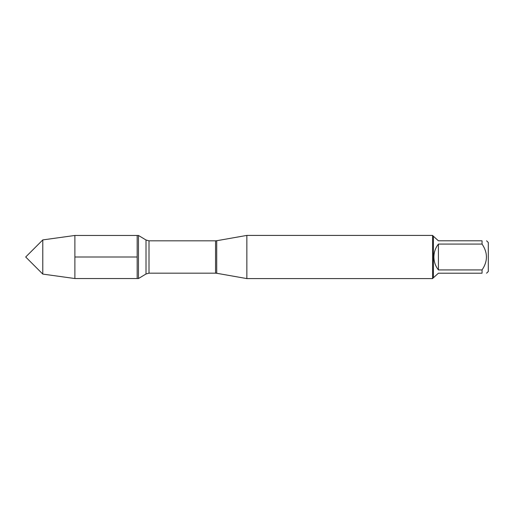 <?xml version="1.0" encoding="UTF-8"?>
<svg xmlns="http://www.w3.org/2000/svg" width="514" height="514" viewBox="0 0 514 514"><rect width="100%" height="100%" fill="white"/><g stroke="black" fill="none" stroke-linecap="round" stroke-linejoin="round"><path stroke-width="0.77" d="M138.472 278.537L138.472 235.463L137.174 235.463L137.174 278.537L137.174 235.463L74.89 235.463L74.89 278.537L138.472 278.537L146.015 274.001L146.015 239.999L138.472 235.463M486.585 240.803L488.3 242.524L488.3 271.476L486.585 273.197M482.055 240.803C487.876 240.803 487.876 240.803 482.055 240.803L482.055 244.073C487.876 252.695 487.876 261.318 482.055 269.927L482.055 273.197C487.876 273.197 487.876 273.197 482.055 273.197L438.416 273.197L433.43 277.727L433.43 236.273L438.416 240.803L482.055 240.803M482.055 244.073L438.416 244.073C435.454 247.87 433.944 252.181 433.893 257C433.944 261.819 435.454 266.13 438.416 269.927L482.055 269.927M246.848 257L246.848 278.588L432.57 278.588L432.57 235.412L246.848 235.412L246.848 257M438.416 269.927L438.416 244.073M42.79 274.091L25.7 257L42.79 239.909L42.79 274.091L74.89 278.537M74.89 257L137.174 257M216.722 273.275L215.559 273.172L215.559 240.828L216.722 240.725L216.722 273.275L246.848 278.588M215.559 240.828L149.002 240.828L149.002 273.172L146.015 274.001M216.722 240.725L246.848 235.412M215.559 273.172L149.002 273.172M149.002 240.828L146.015 239.999M433.43 236.273L432.57 235.412M433.43 277.727L432.57 278.588M42.79 239.909L74.89 235.463"/></g></svg>
